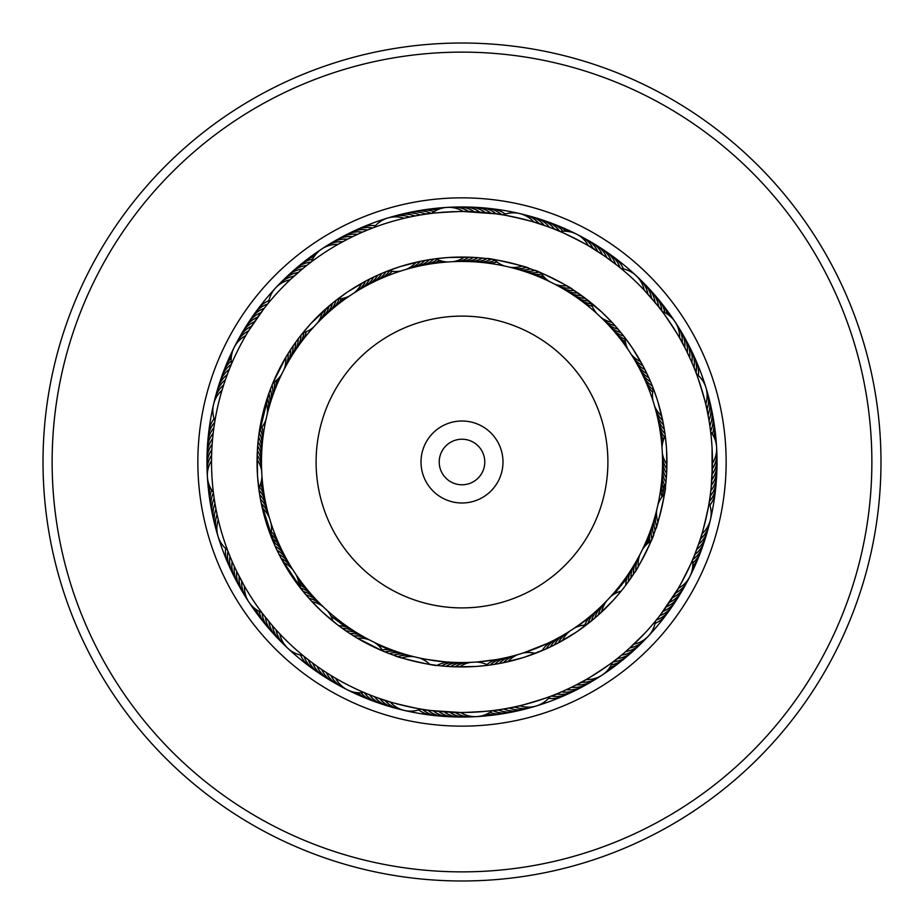 <?xml version="1.0" encoding="UTF-8"?>
<svg xmlns="http://www.w3.org/2000/svg" width="924" height="924" viewBox="0 0 924 924"><rect width="100%" height="100%" fill="white"/><g stroke="black" fill="none" stroke-linecap="round" stroke-linejoin="round"><path stroke-width="1.39" d="M258.327 439.247L257.38 450.542A27.327 27.327 166.1 0 1 260.776 458.373A27.327 27.327 -13.9 0 1 261.457 462A200.543 200.543 0 0 1 462 261.457A200.543 200.543 0 0 1 662.543 462A200.543 200.543 0 0 1 462 662.543A200.543 200.543 0 0 1 261.457 462A200.543 200.543 0 0 1 462 261.457A200.543 200.543 0 0 1 662.543 462A27.327 27.327 166.1 0 0 663.224 465.627A27.327 27.327 -13.9 0 0 666.62 473.458L666.262 478.701M421.009 462A40.991 40.991 0 0 0 462 502.991A40.991 40.991 0 0 0 502.991 462A40.991 40.991 0 0 0 462 421.009A40.991 40.991 0 0 0 421.009 462M439.223 462A22.777 22.777 0 0 0 462 484.777A22.777 22.777 0 0 0 484.777 462A22.777 22.777 0 0 0 462 439.223A22.777 22.777 0 0 0 439.223 462M715.095 493.381A255.036 255.036 0 0 1 430.619 715.095A255.036 255.036 0 0 1 208.905 430.619A255.036 255.036 0 0 1 493.381 208.905A255.036 255.036 0 0 1 715.095 493.381A255.036 255.036 0 0 0 493.381 208.905A255.036 255.036 0 0 0 208.905 430.619M877.8 513.559A418.988 418.988 0 0 1 410.441 877.8A418.988 418.988 0 0 1 46.2 410.441A418.988 418.988 0 0 1 513.559 46.2A418.988 418.988 0 0 1 877.8 513.559M868.756 512.439A409.875 409.875 0 0 1 411.561 868.756A409.875 409.875 0 0 1 55.244 411.561A409.875 409.875 0 0 1 512.439 55.244A409.875 409.875 0 0 1 868.756 512.439M231.243 570.304A27.327 27.327 142.4 0 1 227.985 551.316L230.041 556.537M273.065 541.383L272.141 539.154M271.009 523.169A27.327 27.327 0 0 1 270.628 535.319L273.088 541.452M233.518 564.633L234.28 566.331L233.518 564.633M274.855 545.541L277.084 550.346L274.878 545.576M236.636 571.309L244.155 585.643M276.738 549.618L274.232 544.132M280.746 557.646L278.736 553.73M262.104 612.935L265.28 617.059M280.757 557.669L303.268 591.626L299.029 586.255A27.327 27.327 0 0 0 295.969 574.485M214.68 422.372L213.848 427.893M261.504 457.599A27.327 27.327 -12.6 0 0 260.903 453.961A27.327 27.327 167.4 0 0 257.68 446.049L258.662 436.405M212.809 436.648L212.624 438.496L212.809 436.648M212.312 442.122L212.173 443.97L212.312 442.122M211.839 449.457L211.677 453.095M213.352 492.273L213.617 494.317L213.352 492.273A27.327 27.327 0 0 1 211.527 460.649M257.426 449.734L257.207 454.273M214.125 498.024L213.421 492.839M265.5 306.676L263.929 308.674M263.825 308.812L248.695 330.7M301.351 334.754L299.919 336.59M298.591 338.311L296.997 340.459M296.084 341.695L291.014 349.018M293.486 345.368L291.822 347.817M290.968 349.087L289.351 351.57M229.325 369.253L231.312 364.426M281.566 374.451A27.327 27.327 0 0 1 272.903 382.986L286.186 356.687M353.696 231.243A27.327 27.327 -127.6 0 1 372.684 227.985L367.925 229.857M367.544 230.018L364.379 231.323M382.617 273.065L384.846 272.141M364.403 231.312L359.344 233.518M378.482 274.855L382.548 273.088M359.367 233.518L353.626 236.186M378.459 274.855L373.654 277.084L378.424 274.878M347.99 238.97L338.357 244.155M379.868 274.232L375.768 276.08M309.967 262.936L311.296 261.931M366.354 280.746L370.27 278.736M311.065 262.104L306.941 265.28M366.331 280.757L348.417 291.418M501.628 214.68L496.604 213.918M496.188 213.86L492.804 213.421M495.98 213.837L463.836 211.527M504.527 266.008A27.327 27.327 0 0 1 494.19 259.609L487.595 258.662M527.223 267.717L528.597 268.179C530.746 267.475 485.758 257.057 487.41 258.639L483.183 258.154M474.289 257.426L478.701 257.738M431.727 213.352L429.683 213.617L431.727 213.352A27.327 27.327 0 0 1 447.239 207.392M469.796 257.207L474.22 257.426M431.219 213.421L424.243 214.38C423.342 213.236 471.737 210.429 470.905 211.677L476.403 211.931M448.925 257.484L469.727 257.207M447.597 261.966A27.327 27.327 0 0 1 435.874 258.732L446.604 257.646M620.05 267.683L617.983 266.02M617.324 265.5L604.065 255.705L588.831 246.003M577.107 297.782A27.327 27.327 111.2 0 0 580.468 299.307A27.327 27.327 -68.8 0 0 588.831 301.028L571.044 288.473M554.862 229.371L553.106 228.678C552.899 227.223 596.211 249.006 594.871 249.665M549.549 281.566A27.327 27.327 0 0 1 541.014 272.903L534.649 270.374C533.414 268.434 574.682 289.177 572.43 289.351M692.757 353.696A27.327 27.327 -37.6 0 1 696.015 372.684L694.143 367.925M693.982 367.544L692.677 364.379M650.935 382.617L651.859 384.846M687.883 353.765L690.482 359.344M649.145 378.482L650.912 382.548M690.482 359.367L687.814 353.626M647.274 374.405L649.122 378.424M685.031 347.99L679.845 338.357M647.92 375.768L645.333 370.409L647.92 375.768M643.254 366.354L645.264 370.27M661.896 311.065L657.565 305.486C658.096 304.123 684.707 344.594 683.24 344.548M632.582 348.417L643.22 366.297M628.031 349.515A27.327 27.327 0 0 1 624.971 337.745L631.277 346.488M709.32 501.628L710.082 496.604M710.14 496.188L710.579 492.804M711.191 487.352L712.473 463.351A27.327 27.327 0 0 0 716.608 447.262M657.992 504.527A27.327 27.327 0 0 1 664.391 494.19L665.338 487.595M666.25 478.771L665.846 483.183M666.574 474.289L666.62 473.458M666.793 469.796L666.574 474.22M710.579 431.219L709.62 424.243L710.579 431.162M666.597 450.103L666.793 469.727M662.034 447.597A27.327 27.327 0 0 1 665.268 435.874L666.354 446.604M656.768 619.507L660.071 615.326M660.175 615.188L677.997 588.831M622.649 589.246L624.081 587.41M627.858 582.374L635.527 571.044M694.629 554.862L695.322 553.106C696.777 552.899 674.994 596.211 674.335 594.871M642.434 549.549A27.327 27.327 0 0 1 651.097 541.014L653.626 534.649C655.566 533.414 634.823 574.682 634.649 572.43M570.304 692.757A27.327 27.327 52.4 0 1 551.316 696.015L556.075 694.143M556.456 693.982L559.621 692.677M541.383 650.935L539.154 651.859M570.374 687.814L564.656 690.482M523.169 652.991A27.327 27.327 0 0 1 535.319 653.372L541.452 650.912M549.595 647.274L545.576 649.122M576.01 685.031L585.643 679.845M548.232 647.92L553.591 645.333L548.232 647.92M557.646 643.254L553.73 645.264M612.935 661.896L618.514 657.565C619.877 658.096 579.406 684.707 579.452 683.24M575.583 632.582L557.703 643.22M574.485 628.031A27.327 27.327 0 0 1 586.255 624.971L590.898 621.332M422.372 709.32L427.396 710.082M427.812 710.14L431.196 710.579M431.185 710.579L460.164 712.473M440.748 665.834L436.405 665.338M445.229 666.25L440.817 665.846M449.711 666.574L445.299 666.262M492.273 710.648L494.317 710.383L492.273 710.648A27.327 27.327 0 0 1 460.649 712.473M454.204 666.793L449.78 666.574M492.781 710.579L499.757 709.62C500.658 710.764 452.263 713.571 453.095 712.323L436.648 711.191M475.075 666.516L454.273 666.793M476.403 662.034A27.327 27.327 0 0 1 488.126 665.268L477.396 666.354M334.754 622.649L336.59 624.093M315.465 665.141L316.955 666.216M338.311 625.409L349.018 632.986M324.52 671.378L321.471 669.346M345.368 630.514L347.817 632.178M330.457 675.155L326.057 672.383M349.087 633.032L352.956 635.527M266.112 505.012A27.327 27.327 -43 0 0 260.221 495.241A27.327 27.327 137 0 0 259.69 494.687L258.916 489.489M267.105 509.297A27.327 27.327 -44.3 0 0 260.995 499.653A27.327 27.327 135.7 0 0 260.452 499.122L259.563 493.936M259.552 493.866L259.401 492.908M214.969 503.395L214.668 501.559L214.969 503.395M268.191 513.559A27.327 27.327 134.5 0 0 261.873 504.054A27.327 27.327 -45.5 0 0 261.319 503.534L260.325 498.394M260.291 498.244L259.713 494.894L260.291 498.244M228.24 551.986L227.512 550.046L228.24 551.986M215.927 508.801L215.592 506.976M274.855 545.518L261.169 502.818M260.302 498.325L260.037 496.812M228.898 553.672L227.708 550.588M217.013 514.194L216.643 512.37L217.025 514.194M270.859 401.305A27.327 27.327 -13 0 0 270.628 389.893A27.327 27.327 167 0 0 270.443 389.154L272.361 384.315M269.577 405.509A27.327 27.327 -14.3 0 0 269.092 394.109A27.327 27.327 165.7 0 0 268.896 393.37L270.697 388.496M227.362 374.324L228.02 372.591L227.362 374.336M268.376 409.748A27.327 27.327 164.5 0 0 267.648 398.359A27.327 27.327 -15.5 0 0 267.44 397.62L269.127 392.7M269.196 392.527L270.374 389.351M214.564 423.053L214.899 421.009L214.564 423.053M225.502 379.498L226.114 377.743L225.491 379.498M267.717 396.777L269.692 391.164M214.287 424.844L214.807 421.575M258.836 435.054L269.173 392.608M326.819 313.86A27.327 27.327 17 0 0 332.328 303.869A27.327 27.327 -163 0 0 332.536 303.13L336.636 299.884M305.636 266.32L307.138 265.13M311.388 323.019L333.102 302.668M333.229 302.575L333.934 301.998M302.622 268.769L290.483 279.464M267.198 304.55L268.503 302.945A27.327 27.327 0 0 1 290.113 279.799M298.417 272.314L299.838 271.09M268.179 303.338L264.922 307.392M294.294 275.941L295.692 274.694M299.526 337.087L309.829 324.728M426.103 214.102L429.683 213.617M418.988 266.112A27.327 27.327 47 0 0 428.759 260.221A27.327 27.327 -133 0 0 429.313 259.69L434.511 258.916M414.703 267.105A27.327 27.327 45.7 0 0 424.347 260.995A27.327 27.327 -134.3 0 0 424.878 260.452L430.064 259.563M430.134 259.552L431.092 259.401M417.013 215.592L411.607 216.643M410.441 268.191A27.327 27.327 -135.5 0 0 419.946 261.873A27.327 27.327 44.5 0 0 420.466 261.319L425.606 260.325M372.014 228.24L373.954 227.512L372.014 228.24M422.765 260.857L421.182 261.169M421.332 261.134L427.188 260.037L421.332 261.134M370.328 228.898L373.412 227.708M383.749 272.592L398.845 267.036M401.062 266.331L421.252 261.157M522.695 270.859A27.327 27.327 77 0 0 534.107 270.628A27.327 27.327 -103 0 0 534.846 270.443L539.685 272.361M518.491 269.577A27.327 27.327 75.7 0 0 529.891 269.092A27.327 27.327 -104.3 0 0 530.63 268.896L535.504 270.697M535.689 270.767L538.842 272.014M546.246 226.114L534.315 222.187M514.252 268.376A27.327 27.327 -105.5 0 0 525.641 267.648A27.327 27.327 74.5 0 0 526.38 267.44L531.3 269.127M531.473 269.196L534.649 270.374M500.947 214.564L502.991 214.899L500.947 214.564M528.597 268.179L527.05 267.66M499.156 214.287L495.518 213.767C494.975 212.416 542.203 223.365 541.06 224.324M661.087 309.99L662.196 311.469A27.327 27.327 0 0 1 675.109 321.91M607.137 323.596A27.327 27.327 105.7 0 0 617.244 328.886A27.327 27.327 -74.3 0 0 617.983 329.083L623.18 335.424M636.082 275.618A27.327 27.327 0 0 1 644.201 290.113L657.68 305.636M604.065 320.443A27.327 27.327 -75.5 0 0 614.287 325.514A27.327 27.327 104.5 0 0 615.038 325.687L620.732 332.374M652.402 299.249L651.235 297.898M582.374 296.142L601.882 312.22L612 322.361A27.327 27.327 0 0 1 600.923 317.359M612.959 262.116L619.346 267.105M657.888 418.988A27.327 27.327 137 0 0 663.779 428.759A27.327 27.327 -43 0 0 664.31 429.313L665.084 434.511M656.895 414.703A27.327 27.327 135.7 0 0 663.005 424.347A27.327 27.327 -44.3 0 0 663.548 424.878L664.437 430.064M664.448 430.134L664.599 431.092M708.408 417.013L707.357 411.607M655.809 410.441A27.327 27.327 -45.5 0 0 662.127 419.946A27.327 27.327 134.5 0 0 662.681 420.466L663.675 425.606M695.76 372.014L696.488 373.954L695.76 372.014M658.015 402.183L662.831 421.182M662.866 421.332L663.963 427.188L662.866 421.332M695.102 370.328L693.728 366.909C694.64 365.765 708.766 412.139 707.357 411.63L705.728 404.238A27.327 27.327 0 0 0 696.488 373.954M652.991 400.831A27.327 27.327 0 0 1 653.372 388.681L656.964 398.845M653.141 522.695A27.327 27.327 167 0 0 653.372 534.107A27.327 27.327 -13 0 0 653.557 534.846L651.639 539.685M654.423 518.491A27.327 27.327 165.7 0 0 654.908 529.891A27.327 27.327 -14.3 0 0 655.104 530.63L653.303 535.504M653.233 535.689L651.986 538.842M655.624 514.252A27.327 27.327 -15.5 0 0 656.352 525.641A27.327 27.327 164.5 0 0 656.56 526.38L654.873 531.3M654.804 531.473L653.626 534.649M709.436 500.947L709.101 502.991A27.327 27.327 0 0 1 701.951 533.841L699.676 541.06C700.635 542.203 711.584 494.975 710.233 495.518L709.713 499.156M665.834 483.252L665.361 487.41C666.943 485.758 656.525 530.746 655.821 528.597L656.34 527.05M656.283 527.223L655.821 528.597M616.909 658.835L614.137 660.983M614.033 661.064L612.531 662.196A27.327 27.327 0 0 1 602.09 675.109M597.181 610.14A27.327 27.327 -163 0 0 591.672 620.131A27.327 27.327 17 0 0 591.464 620.87L587.364 624.116M621.182 655.393L618.456 657.599M618.364 657.68L616.862 658.87M590.771 621.425L590.066 622.002M625.398 651.847L633.518 644.536M597.689 615.58L594.34 618.479M594.282 618.526L577.512 631.277M629.521 648.221L624.162 652.91M612.612 600.981L597.747 615.534M655.821 620.662L650.935 626.449M645.056 632.975L628.308 649.306M610.464 596.823A27.327 27.327 0 0 1 621.182 591.071L614.171 599.272M505.012 657.888A27.327 27.327 -133 0 0 495.241 663.779A27.327 27.327 47 0 0 494.687 664.31L489.489 665.084M509.297 656.895A27.327 27.327 -134.3 0 0 499.653 663.005A27.327 27.327 45.7 0 0 499.122 663.548L493.936 664.437M493.866 664.448L492.908 664.599M506.987 708.408L512.393 707.357M513.559 655.809A27.327 27.327 44.5 0 0 504.054 662.127A27.327 27.327 -135.5 0 0 503.534 662.681L498.394 663.675M498.244 663.709L494.894 664.287L498.244 663.709M551.986 695.76L550.046 696.488L551.986 695.76M522.938 657.669L502.818 662.831M502.668 662.866L496.812 663.963L502.668 662.866M553.672 695.102L557.091 693.728C558.235 694.64 511.861 708.766 512.37 707.357L519.276 705.844M545.518 649.145L525.155 656.964M401.305 653.141A27.327 27.327 -103 0 0 389.893 653.372A27.327 27.327 77 0 0 389.154 653.557L384.315 651.639M369.253 694.675L364.426 692.688M405.509 654.423A27.327 27.327 -104.3 0 0 394.109 654.908A27.327 27.327 75.7 0 0 393.37 655.104L388.496 653.303M388.311 653.233L385.158 651.986M377.754 697.886L389.685 701.813M409.748 655.624A27.327 27.327 74.5 0 0 398.359 656.352A27.327 27.327 -105.5 0 0 397.62 656.56L392.7 654.873M423.053 709.436L421.009 709.101L423.053 709.436M424.844 709.713L428.482 710.233C429.025 711.584 381.797 700.635 382.94 699.676M419.473 657.992A27.327 27.327 0 0 1 429.81 664.391L436.59 665.361C438.242 666.943 393.254 656.525 395.403 655.821L392.608 654.827M316.863 600.404A27.327 27.327 -74.3 0 0 306.756 595.114A27.327 27.327 105.7 0 0 306.017 594.917L300.82 588.576M272.707 626.033L264.16 615.627M319.935 603.557A27.327 27.327 104.5 0 0 309.713 598.486A27.327 27.327 -75.5 0 0 308.963 598.313L303.268 591.626M330.7 675.305L335.169 677.997M374.451 642.434A27.327 27.327 0 0 1 382.986 651.097L356.687 637.814M337.087 624.474L322.118 611.78L312 601.639A27.327 27.327 0 0 1 323.077 606.641M275.941 629.706L278.39 632.374M303.338 655.821L307.392 659.078M641.903 373.365A27.327 27.327 -40.1 0 0 644.109 376.322A27.327 27.327 139.9 0 0 650.611 381.855L652.61 386.717M633.437 566.054A27.327 27.327 -162.6 0 0 632.131 569.519A27.327 27.327 17.4 0 0 630.976 577.974L627.974 582.224M637.837 558.442A27.327 27.327 14.9 0 0 636.682 561.942A27.327 27.327 -165.1 0 0 635.897 570.443L633.09 574.82M632.986 574.982L629.637 579.891M562.277 635.677A27.327 27.327 -133.9 0 0 559.47 638.08A27.327 27.327 46.1 0 0 554.388 644.929L549.664 647.239M354.204 631.115A27.327 27.327 108.7 0 0 350.774 629.729A27.327 27.327 -71.3 0 0 342.354 628.389L338.172 625.294M361.723 635.677A27.327 27.327 -73.9 0 0 358.246 634.453A27.327 27.327 106.1 0 0 349.769 633.471L345.449 630.572M345.299 630.468L341.695 627.916M389.351 653.626L392.088 654.642M365.558 637.837A27.327 27.327 104.9 0 0 362.058 636.682A27.327 27.327 -75.1 0 0 353.557 635.897L349.18 633.09M357.946 633.437A27.327 27.327 -72.6 0 0 354.481 632.131A27.327 27.327 107.4 0 0 346.026 630.976L341.776 627.974M635.423 571.205L632.178 576.183M635.677 562.277A27.327 27.327 -163.9 0 0 634.453 565.754A27.327 27.327 16.1 0 0 633.471 574.231L630.572 578.551M630.468 578.701L627.003 583.541M631.115 569.796A27.327 27.327 18.7 0 0 629.729 573.226A27.327 27.327 -161.3 0 0 628.389 581.646L625.294 585.828M635.677 361.723A27.327 27.327 136.1 0 0 638.08 364.53A27.327 27.327 -43.9 0 0 644.929 369.612L647.239 374.336M622.337 334.361L621.817 333.703M619.496 330.873L616.585 327.454M322.118 611.78A204.943 204.943 0 0 0 611.78 601.882A204.943 204.943 0 0 0 601.882 312.22A204.943 204.943 0 0 0 312.22 322.118A204.943 204.943 0 0 0 322.118 611.78M228.02 551.42L227.5 550.046M232.051 561.307L231.312 559.597M263.051 614.183L261.804 612.531A27.327 27.327 0 0 1 244.41 586.07M239.085 576.23L238.242 574.566M241.649 581.092L240.76 579.452M214.657 422.453L214.899 421.009A27.327 27.327 0 0 1 222.049 390.159M213.201 433.021L213.421 431.185M265.477 306.699L268.503 302.945M258.859 315.465L264.345 308.142M252.622 324.52L258.87 315.442M230.734 365.8L231.531 363.894A27.327 27.327 0 0 1 245.749 335.597M248.845 330.457L251.617 326.057M367.463 230.041L372.453 228.066M372.58 228.02L373.954 227.5M347.771 239.085L349.434 238.242M339.651 243.439L344.548 240.76M496.107 213.848L498.267 214.16M616.493 264.841L619.484 267.221M604.042 255.694L608.558 258.87M558.2 230.734L560.106 231.531A27.327 27.327 0 0 1 588.403 245.749M593.543 248.845L599.503 252.633M213.86 496.119L214.102 497.897M230.041 367.475L229.371 369.138M425.768 214.149L422.418 214.668M411.63 216.643L404.724 218.156M554.55 229.244L551.385 228.009M632.963 278.944A250.485 250.485 0 0 0 278.944 291.037A250.485 250.485 0 0 0 291.037 645.056A250.485 250.485 0 0 0 645.056 632.963A250.485 250.485 0 0 0 632.963 278.944M636.07 275.606A27.327 27.327 0 0 0 621.055 268.503L615.141 263.79M303.511 655.959L304.55 656.802M367.475 693.959L369.138 694.629M369.45 694.756L372.615 695.991M496.119 710.14L497.897 709.898M498.232 709.851L501.582 709.332M694.756 554.55L699.687 541.037M710.14 427.881L709.898 426.103M709.851 425.768L709.332 422.418M365.8 693.266L363.894 692.469A27.327 27.327 0 0 1 335.597 678.251M319.958 668.306L315.442 665.13M306.699 658.523L304.516 656.779M614.183 660.949L612.531 662.196M580.884 682.466L574.566 685.758M693.266 558.2L692.469 560.106A27.327 27.327 0 0 1 678.251 588.403M675.155 593.543L671.367 599.503M671.378 599.48L665.13 608.558M661.884 612.959L658.5 617.324M658.523 617.301L655.497 621.055A27.327 27.327 0 0 1 648.394 636.07M712.058 447.551L712.069 476.403M710.383 429.683L710.648 431.727A27.327 27.327 0 0 1 716.608 447.239M710.002 497.158L709.355 501.42M709.343 501.547L709.101 502.991M660.949 309.817L662.196 311.469M682.466 343.116L685.758 349.434M304.816 593.508L308.212 597.447M288.323 562.277A27.327 27.327 -43.9 0 0 285.92 559.47A27.327 27.327 136.1 0 0 279.071 554.388L276.761 549.664M261.885 448.81A27.327 27.327 169.9 0 0 261.446 445.137A27.327 27.327 -10.1 0 0 258.581 437.11L259.274 431.947M257.68 446.049L258.154 440.817M257.426 449.711L257.877 443.716M259.482 493.381L257.646 477.396M257.484 475.075L257.276 452.691M297.782 346.893A27.327 27.327 21.2 0 0 299.307 343.532A27.327 27.327 -158.8 0 0 301.028 335.169L302.818 332.929A27.327 27.327 0 0 0 313.536 327.177M292.885 354.204A27.327 27.327 -161.3 0 0 294.271 350.774A27.327 27.327 18.7 0 0 295.611 342.354L298.706 338.172M288.323 361.723A27.327 27.327 16.1 0 0 289.547 358.246A27.327 27.327 -163.9 0 0 290.529 349.769L293.428 345.449M373.365 282.097A27.327 27.327 -130.1 0 0 376.322 279.891A27.327 27.327 49.9 0 0 381.855 273.388L386.717 271.39M333.564 302.298L346.488 292.723M478.771 257.75L484.753 258.327M573.481 295.287A27.327 27.327 -70.1 0 0 576.876 296.743A27.327 27.327 109.9 0 0 585.273 298.279L589.385 301.467M566.054 290.563A27.327 27.327 107.4 0 0 569.519 291.868A27.327 27.327 -72.6 0 0 577.974 293.024L582.224 296.026M558.442 286.163A27.327 27.327 -75.1 0 0 561.942 287.318A27.327 27.327 104.9 0 0 570.443 288.103L574.82 290.91M574.982 291.014L579.891 294.363M400.831 271.009A27.327 27.327 0 0 1 388.681 270.628L382.328 273.181M266.008 419.473A27.327 27.327 0 0 1 259.609 429.81L258.639 436.59M571.205 288.577L576.183 291.822M562.277 288.323A27.327 27.327 106.1 0 0 565.754 289.547A27.327 27.327 -73.9 0 0 574.231 290.529L578.551 293.428M578.701 293.532L583.541 296.997M569.796 292.885A27.327 27.327 -71.3 0 0 573.226 294.271A27.327 27.327 108.7 0 0 581.646 295.611L585.828 298.706M475.19 261.885A27.327 27.327 -100.1 0 0 478.863 261.446A27.327 27.327 79.9 0 0 486.89 258.581L492.053 259.274M361.723 288.323A27.327 27.327 46.1 0 0 364.53 285.92A27.327 27.327 -133.9 0 0 369.612 279.071L374.336 276.761M286.163 365.558A27.327 27.327 -165.1 0 0 287.318 362.058A27.327 27.327 14.9 0 0 288.103 353.557L290.91 349.18M290.563 357.946A27.327 27.327 17.4 0 0 291.868 354.481A27.327 27.327 -162.6 0 0 293.024 346.026L296.026 341.776M295.287 350.519A27.327 27.327 -160.1 0 0 296.743 347.124A27.327 27.327 19.9 0 0 298.279 338.727L301.467 334.615M257.38 450.542L257.738 445.299M404.238 218.272A27.327 27.327 0 0 0 373.954 227.512M406.202 269.369A27.327 27.327 0 0 0 416.077 262.277M337.93 244.41A27.327 27.327 0 0 0 311.469 261.804M354.204 292.885A27.327 27.327 0 0 0 361.677 283.298M349.515 295.969A27.327 27.327 0 0 1 337.745 299.029M409.598 217.059A27.327 27.327 44.5 0 0 390.332 217.371M414.992 215.973A27.327 27.327 -134.3 0 0 395.726 215.858M420.397 215.003A27.327 27.327 -133 0 0 401.143 214.46M425.825 214.149A27.327 27.327 -131.8 0 0 406.583 213.19M423.296 265.223A27.327 27.327 48.2 0 0 433.194 259.54A27.327 27.327 -131.8 0 0 433.76 259.02M431.277 213.409A27.327 27.327 49.5 0 0 412.058 212.035M437.144 259.378A27.327 27.327 -130.5 0 1 427.627 264.414M434.084 211.665A27.327 27.327 -129.2 0 0 417.556 210.995M439.512 260.36A27.327 27.327 50.8 0 1 431.97 263.71M436.706 210.187A27.327 27.327 -128 0 0 423.077 210.083M441.822 261.088A27.327 27.327 52 0 1 436.336 263.097M439.397 209.032A27.327 27.327 53.3 0 0 428.609 209.286M444.086 261.584A27.327 27.327 -126.7 0 1 440.702 262.589M442.122 208.177A27.327 27.327 54.5 0 0 434.164 208.616M446.327 261.885A27.327 27.327 -125.5 0 1 445.079 262.162M342.735 241.742A27.327 27.327 44.9 0 0 324.336 247.459M357.934 290.563A27.327 27.327 -135.1 0 0 360.695 288.103A27.327 27.327 44.9 0 0 365.627 281.139M347.597 239.177A27.327 27.327 -133.9 0 0 329.071 244.49M352.506 236.717A27.327 27.327 -132.6 0 0 333.876 241.626M365.558 286.163A27.327 27.327 47.4 0 0 368.422 283.818A27.327 27.327 -132.6 0 0 373.654 277.084M357.484 234.373A27.327 27.327 48.7 0 0 338.75 238.877M369.438 284.084A27.327 27.327 -131.3 0 0 372.349 281.808A27.327 27.327 48.7 0 0 377.731 275.19M362.497 232.132A27.327 27.327 49.9 0 0 343.67 236.221M367.567 230.007A27.327 27.327 -128.8 0 0 348.66 233.68M377.339 280.203A27.327 27.327 51.2 0 0 380.341 278.055A27.327 27.327 -128.8 0 0 386.013 271.668M381.346 278.39A27.327 27.327 52.4 0 0 384.396 276.311A27.327 27.327 -127.6 0 0 389.639 270.859M375.491 225.687A27.327 27.327 53.7 0 0 358.778 228.921M385.4 276.657A27.327 27.327 -126.3 0 0 388.496 274.647A27.327 27.327 53.7 0 0 392.192 271.298M317.359 323.077A27.327 27.327 0 0 0 322.361 312M267.279 414.01A27.327 27.327 0 0 0 266.066 401.905M218.272 519.762A27.327 27.327 0 0 0 227.512 550.046M269.369 517.798A27.327 27.327 0 0 0 262.277 507.923M279.799 633.887A27.327 27.327 0 0 0 302.945 655.497M327.177 610.464A27.327 27.327 0 0 1 332.929 621.182M390.159 701.951A27.327 27.327 0 0 0 421.009 709.101M414.01 656.721A27.327 27.327 0 0 0 401.905 657.934M519.762 705.728A27.327 27.327 0 0 0 550.046 696.488M517.798 654.631A27.327 27.327 0 0 0 507.923 661.723M633.887 644.201A27.327 27.327 0 0 0 648.382 636.082M606.641 600.923A27.327 27.327 0 0 0 601.639 612M656.721 509.99A27.327 27.327 0 0 0 657.934 522.095M654.631 406.202A27.327 27.327 0 0 0 661.723 416.077M596.823 313.536A27.327 27.327 0 0 1 591.071 302.818M533.841 222.049A27.327 27.327 0 0 0 502.991 214.899M509.99 267.279A27.327 27.327 0 0 0 522.095 266.066M294.155 276.08A27.327 27.327 14.5 0 0 277.627 285.978M320.443 319.935A27.327 27.327 -165.5 0 0 325.514 309.713A27.327 27.327 14.5 0 0 325.687 308.963M223.677 384.904A27.327 27.327 -15.5 0 0 214.322 401.744M217.059 514.402A27.327 27.327 -45.5 0 0 217.371 533.668M276.08 629.845A27.327 27.327 -75.5 0 0 285.978 646.373M384.904 700.323A27.327 27.327 -105.5 0 0 401.744 709.678M514.402 706.941A27.327 27.327 -135.5 0 0 533.668 706.629M629.845 647.92A27.327 27.327 -165.5 0 0 646.373 638.022M603.557 604.065A27.327 27.327 14.5 0 0 598.486 614.287A27.327 27.327 -165.5 0 0 598.313 615.038M700.323 539.096A27.327 27.327 164.5 0 0 709.678 522.256M706.941 409.598A27.327 27.327 134.5 0 0 706.629 390.332M647.92 294.155A27.327 27.327 104.5 0 0 638.022 277.627M539.096 223.677A27.327 27.327 74.5 0 0 522.256 214.322M298.279 272.441A27.327 27.327 -164.3 0 0 281.531 281.982M323.596 316.863A27.327 27.327 15.7 0 0 328.886 306.756A27.327 27.327 -164.3 0 0 329.083 306.017M225.433 379.695A27.327 27.327 165.7 0 0 215.696 396.327M215.973 509.009A27.327 27.327 135.7 0 0 215.858 528.274M272.441 625.721A27.327 27.327 105.7 0 0 281.982 642.469M379.695 698.567A27.327 27.327 75.7 0 0 396.327 708.304M509.009 708.027A27.327 27.327 45.7 0 0 528.274 708.142M625.721 651.559A27.327 27.327 15.7 0 0 642.469 642.018M600.404 607.137A27.327 27.327 -164.3 0 0 595.114 617.244A27.327 27.327 15.7 0 0 594.917 617.983M698.567 544.305A27.327 27.327 -14.3 0 0 708.304 527.673M708.027 414.992A27.327 27.327 -44.3 0 0 708.142 395.726M651.559 298.279A27.327 27.327 -74.3 0 0 642.018 281.531M544.305 225.433A27.327 27.327 -104.3 0 0 527.673 215.696M302.471 268.896A27.327 27.327 -163 0 0 285.528 278.055M227.292 374.532A27.327 27.327 167 0 0 217.198 390.944M215.003 503.603A27.327 27.327 137 0 0 214.46 522.857M268.896 621.529A27.327 27.327 107 0 0 278.055 638.472M313.86 597.181A27.327 27.327 -73 0 0 303.869 591.672A27.327 27.327 107 0 0 303.13 591.464M374.532 696.708A27.327 27.327 77 0 0 390.944 706.802M503.603 708.997A27.327 27.327 47 0 0 522.857 709.54M621.529 655.104A27.327 27.327 17 0 0 638.472 645.945M696.708 549.468A27.327 27.327 -13 0 0 706.802 533.056M708.997 420.397A27.327 27.327 -43 0 0 709.54 401.143M655.104 302.471A27.327 27.327 -73 0 0 645.945 285.528M610.14 326.819A27.327 27.327 107 0 0 620.131 332.328A27.327 27.327 -73 0 0 620.87 332.536M549.468 227.292A27.327 27.327 -103 0 0 533.056 217.198M306.745 265.442A27.327 27.327 -161.8 0 0 289.605 274.232M330.099 310.938A27.327 27.327 18.2 0 0 335.828 301.062A27.327 27.327 -161.8 0 0 336.047 300.335M229.268 369.392A27.327 27.327 168.2 0 0 218.815 385.585M272.233 397.124A27.327 27.327 -11.8 0 0 272.257 385.712A27.327 27.327 168.2 0 0 272.095 384.962M214.149 498.175A27.327 27.327 138.2 0 0 213.19 517.417M265.223 500.704A27.327 27.327 -41.8 0 0 259.54 490.806A27.327 27.327 138.2 0 0 259.02 490.24M265.442 617.255A27.327 27.327 108.2 0 0 274.232 634.395M310.938 593.901A27.327 27.327 -71.8 0 0 301.062 588.172A27.327 27.327 108.2 0 0 300.335 587.953M369.392 694.733A27.327 27.327 78.2 0 0 385.585 705.185M397.124 651.766A27.327 27.327 -101.8 0 0 385.712 651.743A27.327 27.327 78.2 0 0 384.962 651.905M498.175 709.851A27.327 27.327 48.2 0 0 517.417 710.81M500.704 658.777A27.327 27.327 -131.8 0 0 490.806 664.46A27.327 27.327 48.2 0 0 490.24 664.98M617.255 658.558A27.327 27.327 18.2 0 0 634.395 649.768M593.901 613.062A27.327 27.327 -161.8 0 0 588.172 622.938A27.327 27.327 18.2 0 0 587.953 623.665M694.733 554.608A27.327 27.327 -11.8 0 0 705.185 538.415M651.766 526.876A27.327 27.327 168.2 0 0 651.743 538.288A27.327 27.327 -11.8 0 0 651.905 539.038M709.851 425.825A27.327 27.327 -41.8 0 0 710.81 406.583M658.777 423.296A27.327 27.327 138.2 0 0 664.46 433.194A27.327 27.327 -41.8 0 0 664.98 433.76M658.558 306.745A27.327 27.327 -71.8 0 0 649.768 289.605M613.062 330.099A27.327 27.327 108.2 0 0 622.938 335.828A27.327 27.327 -71.8 0 0 623.665 336.047M554.608 229.268A27.327 27.327 -101.8 0 0 538.415 218.815M526.876 272.233A27.327 27.327 78.2 0 0 538.288 272.257A27.327 27.327 -101.8 0 0 539.038 272.095M311.099 262.081A27.327 27.327 19.5 0 0 293.763 270.489M339.166 298.949A27.327 27.327 -160.5 0 1 333.448 308.073M231.358 364.31A27.327 27.327 -10.5 0 0 220.547 380.272M274.093 382.213A27.327 27.327 169.5 0 1 273.7 392.977M213.409 492.723A27.327 27.327 -40.5 0 0 212.035 511.942M259.378 486.856A27.327 27.327 139.5 0 1 264.414 496.373M262.081 612.901A27.327 27.327 -70.5 0 0 270.489 630.237M298.949 584.834A27.327 27.327 109.5 0 1 308.073 590.552M364.31 692.642A27.327 27.327 -100.5 0 0 380.272 703.453M382.213 649.907A27.327 27.327 79.5 0 1 392.977 650.3M492.723 710.591A27.327 27.327 -130.5 0 0 511.942 711.965M486.856 664.622A27.327 27.327 49.5 0 1 496.373 659.586L476.703 662.046M612.901 661.919A27.327 27.327 -160.5 0 0 630.237 653.511M584.834 625.051A27.327 27.327 19.5 0 1 590.552 615.927M692.642 559.69A27.327 27.327 169.5 0 0 703.453 543.728M649.907 541.787A27.327 27.327 -10.5 0 1 650.3 531.023M710.591 431.277A27.327 27.327 139.5 0 0 711.965 412.058M664.622 437.144A27.327 27.327 -40.5 0 1 659.586 427.627M661.919 311.099A27.327 27.327 109.5 0 0 653.511 293.763M625.051 339.166A27.327 27.327 -70.5 0 1 615.927 333.448M559.69 231.358A27.327 27.327 79.5 0 0 543.728 220.547M541.787 274.093A27.327 27.327 -100.5 0 1 531.023 273.7M312.659 259.17A27.327 27.327 -159.2 0 0 298.013 266.851M341.707 298.625A27.327 27.327 20.8 0 1 336.856 305.29M231.243 361.018A27.327 27.327 170.8 0 0 222.407 374.994M276.126 380.653A27.327 27.327 -9.2 0 1 275.26 388.865M211.665 489.916A27.327 27.327 140.8 0 0 210.995 506.444M260.36 484.488A27.327 27.327 -39.2 0 1 263.71 492.03M259.17 611.341A27.327 27.327 110.8 0 0 266.851 625.987M298.625 582.293A27.327 27.327 -69.2 0 1 305.29 587.144M361.018 692.757A27.327 27.327 80.8 0 0 374.994 701.593M385.25 648.047A27.327 27.327 -99.2 0 1 388.865 648.74M489.916 712.335A27.327 27.327 50.8 0 0 506.444 713.005M611.341 664.83A27.327 27.327 20.8 0 0 625.987 657.149M585.366 620.697A27.327 27.327 -159.2 0 1 587.144 618.71M692.757 562.982A27.327 27.327 -9.2 0 0 701.593 549.006M647.84 542.215A27.327 27.327 170.8 0 1 648.74 535.135M712.335 434.084A27.327 27.327 -39.2 0 0 713.005 417.556M663.64 439.512A27.327 27.327 140.8 0 1 660.29 431.97M664.83 312.659A27.327 27.327 -69.2 0 0 657.149 298.013M625.375 341.707A27.327 27.327 110.8 0 1 618.71 336.856M562.982 231.243A27.327 27.327 -99.2 0 0 549.006 222.407M543.347 276.126A27.327 27.327 80.8 0 1 535.135 275.26M314.183 256.572A27.327 27.327 -158 0 0 302.333 263.294M344.063 298.094A27.327 27.327 22 0 1 340.321 302.587M231.277 357.992A27.327 27.327 172 0 0 224.37 369.75M277.916 379.013A27.327 27.327 -8 0 1 276.911 384.777M210.187 487.294A27.327 27.327 142 0 0 210.083 500.923M261.088 482.178A27.327 27.327 -38 0 1 263.097 487.664M256.572 609.817A27.327 27.327 112 0 0 263.294 621.667M298.094 579.937A27.327 27.327 -68 0 1 302.587 583.679M357.992 692.723A27.327 27.327 82 0 0 369.75 699.63M380.977 646.28A27.327 27.327 -98 0 1 384.777 647.089M487.294 713.813A27.327 27.327 52 0 0 500.923 713.917M609.817 667.428A27.327 27.327 22 0 0 621.667 660.706M581.97 623.226A27.327 27.327 -158 0 1 583.679 621.413M692.723 566.008A27.327 27.327 -8 0 0 699.63 554.25M646.084 544.987A27.327 27.327 172 0 1 647.089 539.223M713.813 436.706A27.327 27.327 -38 0 0 713.917 423.077M662.912 441.822A27.327 27.327 142 0 1 660.903 436.336M667.428 314.183A27.327 27.327 -68 0 0 660.706 302.333M625.906 344.063A27.327 27.327 112 0 1 621.413 340.321M566.008 231.277A27.327 27.327 -98 0 0 554.25 224.37M544.987 277.916A27.327 27.327 82 0 1 539.223 276.911M315.939 254.227A27.327 27.327 23.3 0 0 306.733 259.84M346.281 297.389A27.327 27.327 -156.7 0 1 343.844 299.954M231.612 355.093A27.327 27.327 -6.7 0 0 226.449 364.564M279.475 377.304A27.327 27.327 173.3 0 1 278.655 380.734M209.032 484.603A27.327 27.327 -36.7 0 0 209.286 495.391M261.584 479.914A27.327 27.327 143.3 0 1 262.589 483.298M254.227 608.061A27.327 27.327 -66.7 0 0 259.84 617.267M297.389 577.719A27.327 27.327 113.3 0 1 299.954 580.157M355.093 692.388A27.327 27.327 -96.7 0 0 364.564 697.551M377.304 644.525A27.327 27.327 83.3 0 1 380.734 645.345M484.603 714.968A27.327 27.327 -126.7 0 0 495.391 714.714M608.061 669.773A27.327 27.327 -156.7 0 0 617.267 664.16M578.528 625.687A27.327 27.327 23.3 0 1 580.157 624.046M692.388 568.907A27.327 27.327 173.3 0 0 697.551 559.436M644.525 546.696A27.327 27.327 -6.7 0 1 645.345 543.266M714.968 439.397A27.327 27.327 143.3 0 0 714.714 428.609M662.416 444.086A27.327 27.327 -36.7 0 1 661.411 440.702M669.773 315.939A27.327 27.327 113.3 0 0 664.16 306.733M626.611 346.281A27.327 27.327 -66.7 0 1 624.046 343.844M568.907 231.612A27.327 27.327 83.3 0 0 559.436 226.449M546.696 279.475A27.327 27.327 -96.7 0 1 543.266 278.655M317.879 252.125A27.327 27.327 24.5 0 0 311.203 256.479M348.371 296.535A27.327 27.327 -155.5 0 1 347.436 297.401M232.247 352.31A27.327 27.327 -5.5 0 0 229.672 356.803M229.672 356.814A27.327 27.327 -5.5 0 0 228.644 359.413M280.861 375.514A27.327 27.327 174.5 0 1 280.48 376.738M208.177 481.878A27.327 27.327 -35.5 0 0 208.616 489.836M261.885 477.673A27.327 27.327 144.5 0 1 262.162 478.921M252.125 606.121A27.327 27.327 -65.5 0 0 256.479 612.797M296.535 575.629A27.327 27.327 114.5 0 1 297.401 576.564M352.31 691.753A27.327 27.327 -95.5 0 0 356.803 694.328M356.814 694.328A27.327 27.327 -95.5 0 0 359.413 695.356M375.514 643.139A27.327 27.327 84.5 0 1 376.738 643.52M481.878 715.823A27.327 27.327 -125.5 0 0 489.836 715.384M606.121 671.875A27.327 27.327 -155.5 0 0 612.797 667.521M575.629 627.465A27.327 27.327 24.5 0 1 576.564 626.599M691.753 571.69A27.327 27.327 174.5 0 0 694.328 567.197M694.328 567.186A27.327 27.327 174.5 0 0 695.356 564.587M643.139 548.486A27.327 27.327 -5.5 0 1 643.52 547.262M715.823 442.122A27.327 27.327 144.5 0 0 715.384 434.164M662.115 446.327A27.327 27.327 -35.5 0 1 661.838 445.079M671.875 317.879A27.327 27.327 114.5 0 0 667.521 311.203M627.465 348.371A27.327 27.327 -65.5 0 1 626.599 347.436M571.69 232.247A27.327 27.327 84.5 0 0 567.197 229.672M567.186 229.672A27.327 27.327 84.5 0 0 564.587 228.644M548.486 280.861A27.327 27.327 -95.5 0 1 547.262 280.48M284.084 369.45A27.327 27.327 0 0 0 285.77 357.403M261.642 470.801A27.327 27.327 0 0 0 257.08 459.528M261.966 476.403A27.327 27.327 0 0 1 258.732 488.126M292.885 569.796A27.327 27.327 0 0 0 283.298 562.323M369.45 639.916A27.327 27.327 0 0 0 357.403 638.23M470.801 662.358A27.327 27.327 0 0 0 459.528 666.92M586.07 679.59A27.327 27.327 0 0 0 602.067 675.121M569.796 631.115A27.327 27.327 0 0 0 562.323 640.702M639.916 554.55A27.327 27.327 0 0 0 638.23 566.597M662.358 453.199A27.327 27.327 0 0 0 666.92 464.472M679.59 337.93A27.327 27.327 0 0 0 675.121 321.933M631.115 354.204A27.327 27.327 0 0 0 640.702 361.677M554.55 284.084A27.327 27.327 0 0 0 566.597 285.77M463.351 211.527A27.327 27.327 0 0 0 447.262 207.392M453.199 261.642A27.327 27.327 0 0 0 464.472 257.08M248.579 330.884A27.327 27.327 14.9 0 0 235.516 345.045M211.619 455.162A27.327 27.327 -15.1 0 0 207.369 473.954M261.504 466.401A27.327 27.327 164.9 0 0 260.741 462.785A27.327 27.327 -15.1 0 0 257.184 455.035M241.742 581.265A27.327 27.327 -45.1 0 0 247.459 599.664M290.563 566.066A27.327 27.327 134.9 0 0 288.103 563.305A27.327 27.327 -45.1 0 0 281.139 558.373M330.884 675.421A27.327 27.327 -75.1 0 0 345.045 688.484M455.162 712.381A27.327 27.327 -105.1 0 0 473.954 716.631M466.401 662.496A27.327 27.327 74.9 0 0 462.785 663.259A27.327 27.327 -105.1 0 0 455.035 666.816M581.265 682.259A27.327 27.327 -135.1 0 0 599.664 676.541M566.066 633.437A27.327 27.327 44.9 0 0 563.305 635.897A27.327 27.327 -135.1 0 0 558.373 642.861M675.421 593.116A27.327 27.327 -165.1 0 0 688.484 578.955M712.381 468.838A27.327 27.327 164.9 0 0 716.631 450.046M662.496 457.599A27.327 27.327 -15.1 0 0 663.259 461.215A27.327 27.327 164.9 0 0 666.816 468.965M682.259 342.735A27.327 27.327 134.9 0 0 676.541 324.336M633.437 357.934A27.327 27.327 -45.1 0 0 635.897 360.695A27.327 27.327 134.9 0 0 642.861 365.627M593.116 248.579A27.327 27.327 104.9 0 0 578.955 235.516M468.838 211.619A27.327 27.327 74.9 0 0 450.046 207.369M457.599 261.504A27.327 27.327 -105.1 0 0 461.215 260.741A27.327 27.327 74.9 0 0 468.965 257.184M251.513 326.23A27.327 27.327 -163.9 0 0 238.126 340.101M211.827 449.665A27.327 27.327 166.1 0 0 207.172 468.364M239.177 576.403A27.327 27.327 136.1 0 0 244.49 594.929M326.23 672.487A27.327 27.327 106.1 0 0 340.101 685.874M449.665 712.173A27.327 27.327 76.1 0 0 468.364 716.828M462 662.543A27.327 27.327 -103.9 0 0 458.373 663.224A27.327 27.327 76.1 0 0 450.542 666.62M576.403 684.823A27.327 27.327 46.1 0 0 594.929 679.51M672.487 597.77A27.327 27.327 16.1 0 0 685.874 583.899M712.173 474.335A27.327 27.327 -13.9 0 0 716.828 455.636M684.823 347.597A27.327 27.327 -43.9 0 0 679.51 329.071M597.77 251.513A27.327 27.327 -73.9 0 0 583.899 238.126M474.335 211.827A27.327 27.327 -103.9 0 0 455.636 207.172M462 261.457A27.327 27.327 76.1 0 0 465.627 260.776A27.327 27.327 -103.9 0 0 473.458 257.38M254.539 321.644A27.327 27.327 -162.6 0 0 240.864 335.216M212.15 444.178A27.327 27.327 167.4 0 0 207.092 462.774M236.717 571.494A27.327 27.327 137.4 0 0 241.626 590.124M286.163 558.442A27.327 27.327 -42.6 0 0 283.818 555.578A27.327 27.327 137.4 0 0 277.084 550.346M321.644 669.461A27.327 27.327 107.4 0 0 335.216 683.136M444.178 711.85A27.327 27.327 77.4 0 0 462.774 716.909M457.599 662.496A27.327 27.327 -102.6 0 0 453.961 663.097A27.327 27.327 77.4 0 0 446.049 666.319M571.494 687.283A27.327 27.327 47.4 0 0 590.124 682.374M558.442 637.837A27.327 27.327 -132.6 0 0 555.578 640.182A27.327 27.327 47.4 0 0 550.346 646.916M669.461 602.356A27.327 27.327 17.4 0 0 683.136 588.784M711.85 479.822A27.327 27.327 -12.6 0 0 716.909 461.226M662.496 466.401A27.327 27.327 167.4 0 0 663.097 470.039A27.327 27.327 -12.6 0 0 666.319 477.951M687.283 352.506A27.327 27.327 -42.6 0 0 682.374 333.876M637.837 365.558A27.327 27.327 137.4 0 0 640.182 368.422A27.327 27.327 -42.6 0 0 646.916 373.654M602.356 254.539A27.327 27.327 -72.6 0 0 588.784 240.864M479.822 212.15A27.327 27.327 -102.6 0 0 461.226 207.092M466.401 261.504A27.327 27.327 77.4 0 0 470.039 260.903A27.327 27.327 -102.6 0 0 477.951 257.68M257.669 317.128A27.327 27.327 18.7 0 0 243.693 330.388M212.601 438.704A27.327 27.327 -11.3 0 0 207.138 457.172M261.642 453.199A27.327 27.327 168.7 0 0 261.122 449.549A27.327 27.327 -11.3 0 0 258.085 441.58M234.373 566.516A27.327 27.327 -41.3 0 0 238.877 585.25M284.084 554.562A27.327 27.327 138.7 0 0 281.808 551.651A27.327 27.327 -41.3 0 0 275.19 546.269M317.128 666.331A27.327 27.327 -71.3 0 0 330.388 680.307M438.704 711.399A27.327 27.327 -101.3 0 0 457.172 716.862M453.199 662.358A27.327 27.327 78.7 0 0 449.549 662.878A27.327 27.327 -101.3 0 0 441.58 665.915M566.516 689.627A27.327 27.327 -131.3 0 0 585.25 685.123M554.562 639.916A27.327 27.327 48.7 0 0 551.651 642.192A27.327 27.327 -131.3 0 0 546.269 648.81M666.331 606.872A27.327 27.327 -161.3 0 0 680.307 593.612M711.399 485.296A27.327 27.327 168.7 0 0 716.862 466.828M662.358 470.801A27.327 27.327 -11.3 0 0 662.878 474.451A27.327 27.327 168.7 0 0 665.915 482.42M689.627 357.484A27.327 27.327 138.7 0 0 685.123 338.75M639.916 369.438A27.327 27.327 -41.3 0 0 642.192 372.349A27.327 27.327 138.7 0 0 648.81 377.731M606.872 257.669A27.327 27.327 108.7 0 0 593.612 243.693M485.296 212.601A27.327 27.327 78.7 0 0 466.828 207.138M470.801 261.642A27.327 27.327 -101.3 0 0 474.451 261.122A27.327 27.327 78.7 0 0 482.42 258.085M260.891 312.682A27.327 27.327 19.9 0 0 246.639 325.629M213.178 433.229A27.327 27.327 -10.1 0 0 207.311 451.582M232.132 561.503A27.327 27.327 -40.1 0 0 236.221 580.33M282.097 550.635A27.327 27.327 139.9 0 0 279.891 547.678A27.327 27.327 -40.1 0 0 273.388 542.145M312.682 663.109A27.327 27.327 -70.1 0 0 325.629 677.361M350.519 628.713A27.327 27.327 109.9 0 0 347.124 627.257A27.327 27.327 -70.1 0 0 338.727 625.721M433.229 710.822A27.327 27.327 -100.1 0 0 451.582 716.689M448.81 662.115A27.327 27.327 79.9 0 0 445.137 662.554A27.327 27.327 -100.1 0 0 437.11 665.419M561.503 691.868A27.327 27.327 -130.1 0 0 580.33 687.779M550.635 641.903A27.327 27.327 49.9 0 0 547.678 644.109A27.327 27.327 -130.1 0 0 542.145 650.611M663.109 611.318A27.327 27.327 -160.1 0 0 677.361 598.371M628.713 573.481A27.327 27.327 19.9 0 0 627.257 576.876A27.327 27.327 -160.1 0 0 625.721 585.273M710.822 490.771A27.327 27.327 169.9 0 0 716.689 472.418M662.115 475.19A27.327 27.327 -10.1 0 0 662.554 478.863A27.327 27.327 169.9 0 0 665.419 486.89M691.868 362.497A27.327 27.327 139.9 0 0 687.779 343.67M611.318 260.891A27.327 27.327 109.9 0 0 598.371 246.639M490.771 213.178A27.327 27.327 79.9 0 0 472.418 207.311M264.218 308.304A27.327 27.327 -158.8 0 0 249.676 320.94M213.871 427.777A27.327 27.327 171.2 0 0 207.6 446.003M262.22 444.421A27.327 27.327 -8.8 0 0 261.873 440.748A27.327 27.327 171.2 0 0 259.17 432.651M230.007 556.433A27.327 27.327 141.2 0 0 233.68 575.34M280.203 546.662A27.327 27.327 -38.8 0 0 278.055 543.659A27.327 27.327 141.2 0 0 273.007 538.911M308.304 659.782A27.327 27.327 111.2 0 0 320.94 674.324M346.893 626.218A27.327 27.327 -68.8 0 0 343.532 624.693A27.327 27.327 111.2 0 0 341.383 623.989M427.777 710.129A27.327 27.327 81.2 0 0 446.003 716.4M443.185 661.838A27.327 27.327 -98.8 0 1 444.421 661.78M556.433 693.993A27.327 27.327 51.2 0 0 575.34 690.32M545.945 644.259A27.327 27.327 -128.8 0 1 546.662 643.797M659.782 615.696A27.327 27.327 21.2 0 0 674.324 603.06M626.218 577.107A27.327 27.327 -158.8 0 0 624.693 580.468A27.327 27.327 21.2 0 0 624.22 581.831M710.129 496.223A27.327 27.327 -8.8 0 0 716.4 477.997M661.78 479.579A27.327 27.327 171.2 0 0 662.127 483.252A27.327 27.327 -8.8 0 0 663.698 488.877M693.993 367.567A27.327 27.327 -38.8 0 0 690.32 348.66M643.797 377.339A27.327 27.327 141.2 0 0 645.945 380.341A27.327 27.327 -38.8 0 0 652.332 386.013M615.696 264.218A27.327 27.327 -68.8 0 0 603.06 249.676M496.223 213.871A27.327 27.327 -98.8 0 0 477.997 207.6M479.579 262.22A27.327 27.327 81.2 0 0 483.252 261.873A27.327 27.327 -98.8 0 0 491.349 259.17M267.637 303.996A27.327 27.327 -157.6 0 0 252.83 316.32M300.346 343.312A27.327 27.327 22.4 0 0 301.952 339.986A27.327 27.327 -157.6 0 0 303.765 332.652M214.68 422.349A27.327 27.327 172.4 0 0 208.004 440.425M262.659 440.043A27.327 27.327 -7.6 0 0 262.381 436.359A27.327 27.327 172.4 0 0 260.291 429.094M278.39 542.654A27.327 27.327 -37.6 0 0 276.311 539.604A27.327 27.327 142.4 0 0 271.217 534.626M303.996 656.363A27.327 27.327 112.4 0 0 316.32 671.171M343.312 623.654A27.327 27.327 -67.6 0 0 339.986 622.048A27.327 27.327 112.4 0 0 337.676 621.24M422.349 709.32A27.327 27.327 82.4 0 0 440.425 715.996M438.646 661.388A27.327 27.327 -97.6 0 1 440.043 661.341M542.042 645.98A27.327 27.327 -127.6 0 1 542.654 645.61M656.363 620.004A27.327 27.327 22.4 0 0 671.171 607.68M623.654 580.688A27.327 27.327 -157.6 0 0 622.048 584.014A27.327 27.327 22.4 0 0 621.621 585.181M709.32 501.651A27.327 27.327 -7.6 0 0 715.996 483.575M661.341 483.957A27.327 27.327 172.4 0 0 661.619 487.641A27.327 27.327 -7.6 0 0 662.993 493.127M645.61 381.346A27.327 27.327 142.4 0 0 647.689 384.396A27.327 27.327 -37.6 0 0 653.141 389.639M620.004 267.637A27.327 27.327 -67.6 0 0 607.68 252.83M580.688 300.346A27.327 27.327 112.4 0 0 584.014 301.952A27.327 27.327 -67.6 0 0 591.348 303.765M501.651 214.68A27.327 27.327 -97.6 0 0 483.575 208.004M483.957 262.659A27.327 27.327 82.4 0 0 487.641 262.381A27.327 27.327 -97.6 0 0 494.906 260.291M268.919 300.6A27.327 27.327 23.7 0 0 256.075 311.758M302.991 339.789A27.327 27.327 -156.3 0 0 304.666 336.498A27.327 27.327 23.7 0 0 306.191 331.762M214.091 418.768A27.327 27.327 -6.3 0 0 208.547 434.858M263.19 435.678A27.327 27.327 173.7 0 0 262.993 431.982A27.327 27.327 -6.3 0 0 261.942 427.107M225.687 548.51A27.327 27.327 -36.3 0 0 228.921 565.222M276.657 538.6A27.327 27.327 143.7 0 0 274.647 535.504A27.327 27.327 -36.3 0 0 271.298 531.808M300.6 655.081A27.327 27.327 -66.3 0 0 311.758 667.925M339.789 621.009A27.327 27.327 113.7 0 0 336.498 619.334A27.327 27.327 -66.3 0 0 334.014 618.41L332.143 616.92M418.768 709.909A27.327 27.327 -96.3 0 0 434.858 715.453M434.107 660.833A27.327 27.327 83.7 0 1 435.678 660.81M548.51 698.313A27.327 27.327 -126.3 0 0 565.222 695.079M523.354 652.956L538.103 647.632A27.327 27.327 53.7 0 1 538.6 647.343M655.081 623.4A27.327 27.327 -156.3 0 0 667.925 612.242M621.009 584.211A27.327 27.327 23.7 0 0 619.334 587.502A27.327 27.327 -156.3 0 0 618.941 588.461M709.909 505.232A27.327 27.327 173.7 0 0 715.453 489.142M660.81 488.322A27.327 27.327 -6.3 0 0 661.006 492.018A27.327 27.327 173.7 0 0 662.058 496.893M698.313 375.491A27.327 27.327 143.7 0 0 695.079 358.778M647.343 385.4A27.327 27.327 -36.3 0 0 649.353 388.496A27.327 27.327 143.7 0 0 652.702 392.192M623.4 268.919A27.327 27.327 113.7 0 0 612.242 256.075M584.211 302.991A27.327 27.327 -66.3 0 0 587.502 304.666A27.327 27.327 113.7 0 0 592.238 306.191M505.232 214.091A27.327 27.327 83.7 0 0 489.142 208.547M488.322 263.19A27.327 27.327 -96.3 0 0 492.018 262.993A27.327 27.327 83.7 0 0 496.893 261.942M607.9 462A145.9 145.9 0 0 0 462 316.1A145.9 145.9 0 0 0 316.1 462A145.9 145.9 0 0 0 462 607.9A145.9 145.9 0 0 0 607.9 462M724.139 494.502A264.137 264.137 0 0 1 429.498 724.139A264.137 264.137 0 0 1 199.861 429.498A264.137 264.137 0 0 1 494.502 199.861A264.137 264.137 0 0 1 724.139 494.502M270.951 533.957L274.902 543.139M298.671 582.57L301.201 585.804M331.947 616.758L345.172 626.645M377.697 644.86L389.547 649.699M421.402 658.731L447.724 662.185M523.377 652.956L549.815 642.457M576.472 627.096L588.703 618.098M614.021 594.201L626.761 578.424M646.962 544.144L649.56 538.311M662.381 496.477L664.31 484.603"/></g></svg>
